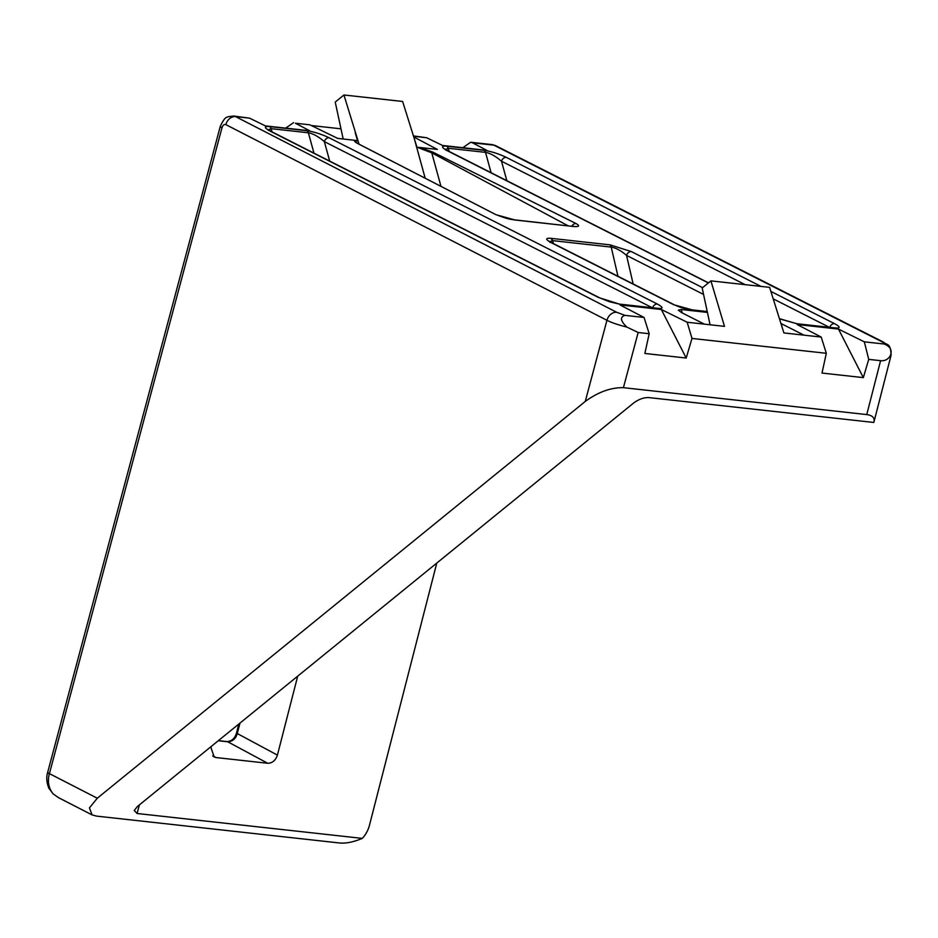 <?xml version="1.0" encoding="UTF-8"?>
<svg xmlns="http://www.w3.org/2000/svg" width="938" height="938" viewBox="0 0 938 938"><rect width="100%" height="100%" fill="white"/><g stroke="black" fill="none" stroke-linecap="round" stroke-linejoin="round"><path stroke-width="1.41" d="M703.559 294.426L626.561 255.417C621.214 250.798 616.196 248.031 611.506 247.128L552.576 240.609L549.938 241.652M550.031 242.426L549.41 241.242L552.306 243.012A4.713 3.623 116.9 0 0 551.333 242.731C545.435 239.507 545.201 238.029 550.606 238.287L610.075 244.865L631.344 251.572L702.574 287.661M617.966 276.276L611.224 247.104A4.713 2.896 -83.7 0 0 609.665 244.818M657.221 308.285A4.713 3.084 95.4 0 1 657.397 308.297A4.713 3.084 95.4 0 1 658.101 308.496L620.381 304.322A4.713 2.896 -83.7 0 0 619.748 304.135A4.713 2.896 -83.7 0 0 619.561 304.123M652.238 307.723L324.349 141.626A4.713 3.623 -63.1 0 1 329.132 137.78L657.374 304.064A4.713 3.623 116.9 0 0 652.637 307.77M873.829 422.463C875.025 418.008 872.668 415.382 866.759 414.584L623.418 387.675C611.048 387.429 598.409 391.955 585.511 401.241L97.294 798.215L89.45 807.899L92.088 814.911L96.508 816.107L339.837 843.016C346.075 843.555 353.567 842.019 362.291 838.396L137.089 813.492L134.24 810.526L137.394 806.504L633.736 402.93C638.778 399.248 643.738 397.466 648.615 397.56L873.829 422.463L891.1 355.232A23.556 4.174 -165.6 0 1 890.127 356.053C892.53 350.613 890.561 346.603 884.229 344.023A14.14 2.509 14.4 0 0 881.661 341.608L493.892 145.167L472.506 142.811L486.845 150.373L442.56 145.472L426.696 137.745L413.541 136.291M413.752 136.96L437.378 149.423L419.755 147.477L432.711 152.062L576.073 223.572C580.235 225.964 579.238 226.926 573.059 226.445L515.232 220.043L496.061 214.732L358.304 143.831C354.681 141.931 353.696 140.77 355.361 140.36L337.739 138.414L309.868 124.824L295.376 123.218L309.704 130.781L265.419 125.891L249.555 118.153L235.555 116.605L616.676 312.272L624.978 315.356L644.054 317.466L649.19 333.717L644.863 353.462L686.206 358.035L661.337 309.505L620.006 304.932L644.054 317.466M661.337 309.505L687.179 322.238L724.488 326.365L710.922 280.872L769.606 287.356L783.898 332.931L821.196 337.059L797.148 324.525L838.478 329.086L864.32 341.831L884.229 344.023M707.428 312.413L681.281 309.517L678.315 310.161L681.516 312.565L704.368 324.138M780.932 323.469L804.007 335.159M866.759 414.584L880.594 360.684L868.729 359.371L863.335 377.627L838.478 329.086M687.179 322.238L691.986 338.442L826.319 353.298L822.005 373.054L863.335 377.627M691.986 338.442L686.206 358.035M649.19 333.717L638.157 332.498L623.418 387.675M826.319 353.298L821.196 337.059M624.978 315.356C619.784 317.044 620.428 320.948 626.901 327.104L638.157 332.498M92.088 814.911L58.519 797.675L52.997 793.759L48.729 787.967M212.656 755.922L216.068 757.564L267.717 763.274L227.723 741.782A4.713 2.896 -83.7 0 0 227.09 741.595L227.09 741.595C231.745 741.278 234.899 738.37 236.552 732.859A4.713 0.832 -165.6 0 0 237.291 733.551C235.766 738.792 232.577 741.536 227.723 741.782L218.284 740.739M216.068 757.564L214.227 757.036L210.991 747.762L211.343 746.378M297.686 676.181L277.413 755.102C275.549 760.472 272.325 763.192 267.717 763.274M362.291 838.396A23.556 18.092 116.9 0 0 369.443 825.334L436.78 563.07M343.167 139.012L335.229 102.066L343.941 94.984L402.625 101.468L417.035 147.395L419.755 147.477M343.941 94.984L359.055 144.171M568.029 225.765L431.761 152.835L417.598 147.43M413.424 135.916L426.696 137.745M472.506 142.811L470.688 142.248L462.833 147.723M880.594 360.684C884.663 361.071 887.84 359.535 890.127 356.053M868.729 359.371L864.32 341.831M295.376 123.218L309.868 124.824M355.361 140.36L357.624 140.817L355.232 132.833M340.975 128.823L311.334 125.54M710.078 324.771L702.175 287.978L710.922 280.872M293.547 122.655L285.691 128.131M626.901 327.104C618.107 324.876 611.517 322.625 607.109 320.374L225.835 124.625C224.159 124.097 222.881 125.141 221.989 127.756A9.427 1.595 15 0 1 220.301 126.278C225.495 115.949 225.73 117.109 233.656 116.031L249.555 118.153M47.721 772.291A9.427 1.665 14.4 0 0 47.662 772.42A9.427 1.665 14.4 0 0 49.339 773.909C47.357 781.354 48.577 787.967 52.997 793.759M745.171 284.66L501.49 161.219C495.557 156.142 490.234 153.187 485.521 152.378L448.153 148.239L445.667 149.47M329.695 161.09L324.349 141.626C318.416 136.549 313.093 133.606 308.379 132.786A4.713 2.896 -83.7 0 0 306.867 130.722C314.031 131.789 321.453 134.146 329.132 137.78M313.96 153.117L308.379 132.786L271.012 128.658L268.526 129.878M657.702 308.45A4.713 2.896 -83.7 0 0 657.069 308.262L659.015 308.344L657.808 308.93M272.114 131.918L271.012 128.658A4.713 2.896 -83.7 0 0 269.511 126.583L306.867 130.722M657.069 308.262L619.397 304.088A4.713 2.708 97.1 0 1 619.971 304.275L598.702 297.569A4.713 3.623 -63.1 0 1 599.675 297.862L271.434 131.578A4.713 3.623 116.9 0 0 270.461 131.285C264.059 127.791 263.754 126.231 269.511 126.583M599.675 297.862L609.7 301.813L619.397 304.088M770.872 291.413L834.515 323.645A4.713 3.623 116.9 0 0 829.778 327.362M506.837 180.682L501.49 161.219A4.713 3.623 -63.1 0 1 506.274 157.361L760.999 286.407M491.102 172.709L485.521 152.378A4.713 2.896 -83.7 0 0 484.008 150.315C491.172 151.381 498.594 153.726 506.274 157.361M834.515 323.645C840.542 326.952 840.647 328.417 834.843 328.042A4.713 2.896 -83.7 0 0 834.21 327.854L836.145 327.925L834.949 328.523M449.255 151.51L448.153 148.239A4.713 2.896 -83.7 0 0 446.652 146.176L484.008 150.315M834.843 328.042L797.523 323.915A4.713 2.896 -83.7 0 0 796.89 323.727L834.21 327.854M708.495 282.842L448.575 151.17A4.713 3.623 116.9 0 0 447.602 150.877C441.2 147.383 440.883 145.812 446.652 146.176M357.12 140.735L355.221 141.697L358.504 143.889A0.938 0.727 116.9 0 0 358.304 143.831M633.15 283.968L626.561 255.417A4.713 3.623 -63.1 0 1 631.344 251.572M553.455 243.599L552.576 240.609A4.713 2.896 -83.7 0 0 551.005 238.334M707.264 311.662L692.959 310.079A4.713 2.896 -83.7 0 0 692.326 309.892L707.24 311.533M358.668 144.018A0.938 0.727 116.9 0 0 358.504 143.889L496.061 214.732M497.046 215.013C504.503 217.968 510.354 219.574 514.599 219.855A4.713 2.896 96.3 0 1 515.232 220.043M514.599 219.855L573.059 226.445M440.942 186.263L431.761 152.835L432.711 152.062M552.306 240.585A4.713 3.084 -84.6 0 0 550.606 238.287M611.506 247.128A4.713 2.708 -82.9 0 0 610.075 244.865M657.374 304.064C663.272 307.277 663.506 308.754 658.101 308.496M49.034 788.624C46.583 782.749 46.114 777.344 47.662 772.42L47.721 772.162A9.427 1.595 15 0 0 49.409 773.627L49.339 773.909M585.265 401.429L606.945 320.292A9.427 7.305 117.2 0 1 616.676 312.272M692.959 310.079L673.789 304.756L551.333 242.731M598.702 297.569L270.461 131.285M797.523 323.915L779.466 318.826M708.342 282.959L447.602 150.877M139.387 804.886L137.089 813.492M221.989 127.756L49.409 773.627L97.294 798.215M425.149 178.103L414.514 139.387M239.976 723.104L237.291 733.551L277.413 755.102M829.38 327.315L773.217 298.859M681.281 309.517L682.172 312.893M781.166 323.587L782.175 327.444M491.981 144.593L495.839 145.753A9.427 7.234 116.9 0 0 493.892 145.167A14.14 8.7 -83.7 0 0 491.981 144.593L470.688 142.248M233.656 116.031L235.555 116.605A9.427 7.305 117.2 0 0 225.835 124.625M495.839 145.753L883.608 342.182A9.427 7.234 116.9 0 0 881.661 341.608M673.789 304.756A4.713 3.623 -63.1 0 1 674.774 305.049L552.306 243.012M571.828 226.187A4.713 3.623 -63.1 0 1 576.073 223.572M891.1 355.232C890.608 342.347 886.879 345.547 883.608 342.182M220.301 126.278L47.721 772.162M271.434 131.578L268.116 129.55L268.667 130.558M448.575 151.17L445.257 149.13L445.808 150.139M796.89 323.727L779.419 318.662M238.815 724.042L236.552 732.859M218.413 740.633L227.09 741.595M692.326 309.892C682.958 308.274 681.985 308.039 674.774 305.049M572.426 226.246L574.947 226.597"/></g></svg>
